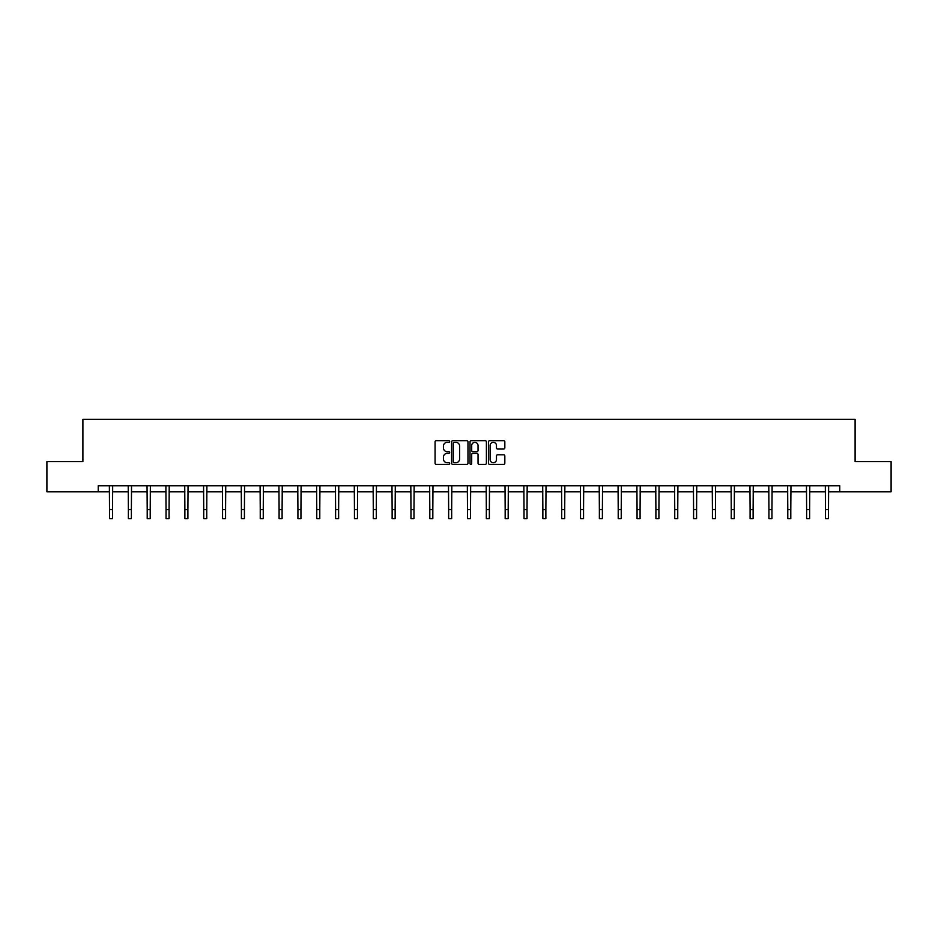 <?xml version="1.0" encoding="UTF-8"?>
<svg xmlns="http://www.w3.org/2000/svg" width="938" height="938" viewBox="0 0 938 938"><rect width="100%" height="100%" fill="white"/><g stroke="black" fill="none" stroke-linecap="round" stroke-linejoin="round"><path stroke-width="1.41" d="M449.677 441.505A0.832 0.832 0 0 0 448.845 440.672L436.252 440.672A1.184 1.184 0 0 0 435.068 441.868L435.068 463.196A1.184 1.184 0 0 0 436.252 464.392L448.845 464.392A0.832 0.832 0 0 0 449.677 463.56A0.832 0.832 0 0 0 448.845 462.727L447.215 462.727A3.799 3.799 0 0 1 443.428 458.94L443.428 457.158A3.799 3.799 0 0 1 447.215 453.359L448.845 453.359A0.832 0.832 0 0 0 449.677 452.538A0.832 0.832 0 0 0 448.845 451.706L447.215 451.706A3.799 3.799 0 0 1 443.428 447.907L443.428 446.136A3.799 3.799 0 0 1 447.215 442.337L448.845 442.337A0.832 0.832 0 0 0 449.677 441.505M503.647 449.032A1.184 1.184 0 0 0 504.832 447.848L504.832 441.868A1.184 1.184 0 0 0 503.647 440.672L489.659 440.672A1.184 1.184 0 0 0 488.475 441.868L488.475 463.196A1.184 1.184 0 0 0 489.659 464.392L503.647 464.392A1.184 1.184 0 0 0 504.832 463.196L504.832 455.974A1.184 1.184 0 0 0 503.647 454.789L497.656 454.789A1.184 1.184 0 0 0 496.472 455.974L496.472 459.561A3.166 3.166 0 0 1 493.306 462.727A3.166 3.166 0 0 1 490.128 459.561L490.128 445.503A3.166 3.166 0 0 1 493.306 442.337A3.166 3.166 0 0 1 496.472 445.503L496.472 447.848A1.184 1.184 0 0 0 497.656 449.032L503.647 449.032M98.232 491.782L46.9 491.782L46.9 461.59L82.896 461.59L82.896 419.321L855.104 419.321L855.104 461.59L891.1 461.59L891.1 491.782L839.768 491.782L839.768 485.743L98.232 485.743L98.232 491.782L109.523 491.782M467.968 441.868A1.184 1.184 0 0 0 466.772 440.672L452.784 440.672A1.184 1.184 0 0 0 451.6 441.868L451.6 463.196A1.184 1.184 0 0 0 452.784 464.392L466.772 464.392A1.184 1.184 0 0 0 467.968 463.196L467.968 441.868M471.228 440.672L485.216 440.672A1.184 1.184 0 0 1 486.4 441.868L486.4 463.196A1.184 1.184 0 0 1 485.216 464.392L479.224 464.392A1.184 1.184 0 0 1 478.04 463.196L478.04 454.543A1.184 1.184 0 0 0 476.856 453.359L472.881 453.359A1.184 1.184 0 0 0 471.697 454.543L471.697 463.56A0.832 0.832 0 0 1 470.864 464.392A0.832 0.832 0 0 1 470.032 463.56L470.032 441.868A1.184 1.184 0 0 1 471.228 440.672M112.537 491.782L128.365 491.782M131.379 491.782L147.207 491.782M150.221 491.782L166.038 491.782M169.063 491.782L184.88 491.782M187.905 491.782L203.722 491.782M206.747 491.782L222.564 491.782M225.577 491.782L241.406 491.782M244.419 491.782L260.248 491.782M263.261 491.782L279.09 491.782M282.103 491.782L297.921 491.782M300.946 491.782L316.763 491.782M319.788 491.782L335.605 491.782M338.63 491.782L354.447 491.782M357.472 491.782L373.289 491.782M376.302 491.782L392.131 491.782M395.144 491.782L410.973 491.782M413.986 491.782L429.815 491.782M432.828 491.782L448.645 491.782M451.67 491.782L467.487 491.782M470.513 491.782L486.33 491.782M489.355 491.782L505.172 491.782M508.185 491.782L524.014 491.782M527.027 491.782L542.856 491.782M545.869 491.782L561.698 491.782M564.711 491.782L580.528 491.782M583.553 491.782L599.37 491.782M602.395 491.782L618.212 491.782M621.237 491.782L637.054 491.782M640.079 491.782L655.897 491.782M658.91 491.782L674.739 491.782M677.752 491.782L693.581 491.782M696.594 491.782L712.423 491.782M715.436 491.782L731.253 491.782M734.278 491.782L750.095 491.782M753.12 491.782L768.937 491.782M771.962 491.782L787.779 491.782M790.793 491.782L806.621 491.782M809.635 491.782L825.463 491.782M828.477 491.782L839.768 491.782M454.098 442.337A0.832 0.832 0 0 0 453.265 443.17L453.265 461.895A0.832 0.832 0 0 0 454.098 462.727L455.809 462.727A3.799 3.799 0 0 0 459.608 458.94L459.608 446.136A3.799 3.799 0 0 0 455.809 442.337L454.098 442.337M478.04 445.573A3.166 3.166 0 0 0 474.863 442.396A3.166 3.166 0 0 0 471.697 445.573L471.697 450.521A1.184 1.184 0 0 0 472.881 451.706L476.856 451.706A1.184 1.184 0 0 0 478.04 450.521L478.04 445.573M109.371 485.743L109.523 509.627L112.537 509.627L112.689 485.743M109.523 509.627L109.523 518.679L112.537 518.679L112.537 509.627M128.213 485.743L128.365 509.627L131.379 509.627L131.531 485.743M128.365 509.627L128.365 518.679L131.379 518.679L131.379 509.627M147.043 485.743L147.207 509.627L150.221 509.627L150.373 485.743M147.207 509.627L147.207 518.679L150.221 518.679L150.221 509.627M165.885 485.743L166.038 509.627L169.063 509.627L169.215 485.743M166.038 509.627L166.038 518.679L169.063 518.679L169.063 509.627M184.727 485.743L184.88 509.627L187.905 509.627L188.057 485.743M184.88 509.627L184.88 518.679L187.905 518.679L187.905 509.627M203.569 485.743L203.722 509.627L206.747 509.627L206.899 485.743M203.722 509.627L203.722 518.679L206.747 518.679L206.747 509.627M222.412 485.743L222.564 509.627L225.577 509.627L225.741 485.743M222.564 509.627L222.564 518.679L225.577 518.679L225.577 509.627M241.254 485.743L241.406 509.627L244.419 509.627L244.572 485.743M241.406 509.627L241.406 518.679L244.419 518.679L244.419 509.627M260.096 485.743L260.248 509.627L263.261 509.627L263.414 485.743M260.248 509.627L260.248 518.679L263.261 518.679L263.261 509.627M278.938 485.743L279.09 509.627L282.103 509.627L282.256 485.743M279.09 509.627L279.09 518.679L282.103 518.679L282.103 509.627M297.768 485.743L297.921 509.627L300.946 509.627L301.098 485.743M297.921 509.627L297.921 518.679L300.946 518.679L300.946 509.627M316.61 485.743L316.763 509.627L319.788 509.627L319.94 485.743M316.763 509.627L316.763 518.679L319.788 518.679L319.788 509.627M335.452 485.743L335.605 509.627L338.63 509.627L338.782 485.743M335.605 509.627L335.605 518.679L338.63 518.679L338.63 509.627M354.294 485.743L354.447 509.627L357.472 509.627L357.624 485.743M354.447 509.627L354.447 518.679L357.472 518.679L357.472 509.627M373.136 485.743L373.289 509.627L376.302 509.627L376.455 485.743M373.289 509.627L373.289 518.679L376.302 518.679L376.302 509.627M391.978 485.743L392.131 509.627L395.144 509.627L395.297 485.743M392.131 509.627L392.131 518.679L395.144 518.679L395.144 509.627M410.821 485.743L410.973 509.627L413.986 509.627L414.139 485.743M410.973 509.627L410.973 518.679L413.986 518.679L413.986 509.627M429.651 485.743L429.815 509.627L432.828 509.627L432.981 485.743M429.815 509.627L429.815 518.679L432.828 518.679L432.828 509.627M448.493 485.743L448.645 509.627L451.67 509.627L451.823 485.743M448.645 509.627L448.645 518.679L451.67 518.679L451.67 509.627M467.335 485.743L467.487 509.627L470.513 509.627L470.665 485.743M467.487 509.627L467.487 518.679L470.513 518.679L470.513 509.627M486.177 485.743L486.33 509.627L489.355 509.627L489.507 485.743M486.33 509.627L486.33 518.679L489.355 518.679L489.355 509.627M505.019 485.743L505.172 509.627L508.185 509.627L508.349 485.743M505.172 509.627L505.172 518.679L508.185 518.679L508.185 509.627M523.861 485.743L524.014 509.627L527.027 509.627L527.179 485.743M524.014 509.627L524.014 518.679L527.027 518.679L527.027 509.627M542.703 485.743L542.856 509.627L545.869 509.627L546.022 485.743M542.856 509.627L542.856 518.679L545.869 518.679L545.869 509.627M561.545 485.743L561.698 509.627L564.711 509.627L564.864 485.743M561.698 509.627L561.698 518.679L564.711 518.679L564.711 509.627M580.376 485.743L580.528 509.627L583.553 509.627L583.706 485.743M580.528 509.627L580.528 518.679L583.553 518.679L583.553 509.627M599.218 485.743L599.37 509.627L602.395 509.627L602.548 485.743M599.37 509.627L599.37 518.679L602.395 518.679L602.395 509.627M618.06 485.743L618.212 509.627L621.237 509.627L621.39 485.743M618.212 509.627L618.212 518.679L621.237 518.679L621.237 509.627M636.902 485.743L637.054 509.627L640.079 509.627L640.232 485.743M637.054 509.627L637.054 518.679L640.079 518.679L640.079 509.627M655.744 485.743L655.897 509.627L658.91 509.627L659.062 485.743M655.897 509.627L655.897 518.679L658.91 518.679L658.91 509.627M674.586 485.743L674.739 509.627L677.752 509.627L677.904 485.743M674.739 509.627L674.739 518.679L677.752 518.679L677.752 509.627M693.428 485.743L693.581 509.627L696.594 509.627L696.746 485.743M693.581 509.627L693.581 518.679L696.594 518.679L696.594 509.627M712.259 485.743L712.423 509.627L715.436 509.627L715.588 485.743M712.423 509.627L712.423 518.679L715.436 518.679L715.436 509.627M731.101 485.743L731.253 509.627L734.278 509.627L734.431 485.743M731.253 509.627L731.253 518.679L734.278 518.679L734.278 509.627M749.943 485.743L750.095 509.627L753.12 509.627L753.273 485.743M750.095 509.627L750.095 518.679L753.12 518.679L753.12 509.627M768.785 485.743L768.937 509.627L771.962 509.627L772.115 485.743M768.937 509.627L768.937 518.679L771.962 518.679L771.962 509.627M787.627 485.743L787.779 509.627L790.793 509.627L790.957 485.743M787.779 509.627L787.779 518.679L790.793 518.679L790.793 509.627M806.469 485.743L806.621 509.627L809.635 509.627L809.787 485.743M806.621 509.627L806.621 518.679L809.635 518.679L809.635 509.627M825.311 485.743L825.463 509.627L828.477 509.627L828.629 485.743M825.463 509.627L825.463 518.679L828.477 518.679L828.477 509.627"/></g></svg>
